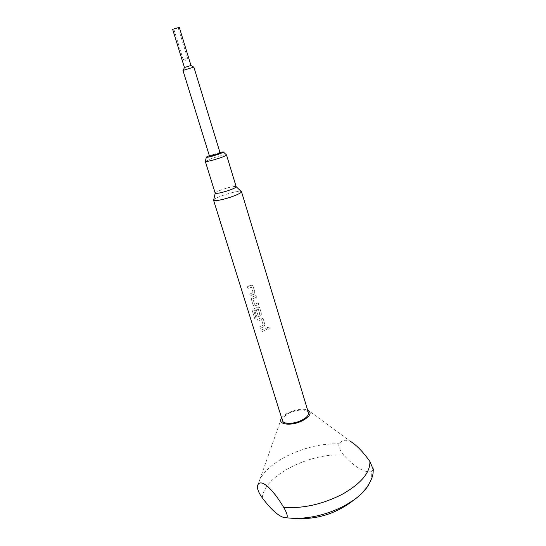 <?xml version="1.0" encoding="UTF-8"?>
<svg xmlns="http://www.w3.org/2000/svg" width="546" height="546" viewBox="0 0 546 546"><rect width="100%" height="100%" fill="white"/><g stroke="black" fill="none" stroke-linecap="round" stroke-linejoin="round"><path stroke-width="0.41" stroke-dasharray="2.73 2.05" d="M267.137 328.515C267.438 326.972 268.147 326.754 269.267 327.859L269.301 328.023C268.939 329.32 268.236 329.538 267.192 328.665L267.13 328.508C267.431 326.958 268.147 326.74 269.267 327.846L269.301 328.01C268.939 329.334 268.236 329.552 267.199 328.678L267.137 328.515M176.72 27.955L173.764 29.02L176.72 27.955M186.152 58.64L183.203 59.623L186.152 58.64M219.942 152.395L209.336 155.658M205.323 161.445L211.882 158.429C219.158 156.019 223.983 154.818 226.344 154.818M215.199 193.161L215.281 192.875C215.943 192.117 218.038 191.093 221.574 189.79C228.631 187.374 233.422 186.288 235.94 186.514L236.172 186.705M213.588 200.28L213.704 199.87C214.598 198.819 217.383 197.427 222.065 195.693C231.402 192.479 237.776 191.052 241.175 191.414M373.327 469.642L371.492 471.778C372.215 475.873 371.198 480.296 368.454 485.053M281.627 417.977C282.964 416.066 285.285 414.298 288.575 412.674C296.062 409.357 302.402 408.463 307.596 409.985M371.492 471.778C367.765 472.249 363.5 471.021 358.702 468.099C353.897 465.144 348.962 460.858 343.898 455.248C340.834 452.381 337.476 445.086 339.305 443.727C341.503 440.185 345.106 439.339 350.109 441.188L308.033 410.176M220.12 152.976L212.79 154.757L209.514 156.238M193.857 67.097L182.965 70.448M190.984 65.506L184.446 67.52M179.279 27.327L172.666 29.361M247.42 286.725L251.003 285.162L252.791 285.647L253.057 286.165L254.88 292.076L253.815 294.233L250.259 295.802L249.734 294.117L253.139 292.472L251.453 287.005L247.966 288.418L247.42 286.725L251.017 285.162L252.798 285.654L254.893 292.083L253.815 294.233M247.44 286.725L247.966 288.418L251.31 286.937M253.801 294.226L250.239 295.802L249.713 294.117L253.153 292.479L251.317 286.943M252.184 297.065L255.958 295.557L256.483 297.242L252.839 298.812L254.572 304.306L258.217 302.88L258.736 304.559L253.945 306.115L253.139 305.166L251.317 299.283L252.184 297.065L255.965 295.563L256.483 297.242L252.859 298.819L254.593 304.313L258.224 302.887L258.736 304.559L253.965 306.115L253.16 305.166L251.337 299.29L252.197 297.065M253.112 309.227L257.76 307.029L259.548 307.528L261.595 313.834L260.524 315.963L257.289 316.953L256.511 316.025L255.03 311.247L256.47 310.538L257.992 315.335L259.848 314.571L258.258 309.036L253.863 310.988L255.862 317.745L254.682 318.482L252.498 311.466L253.112 309.227L257.773 307.036L259.562 307.535L261.602 313.841L260.524 315.963M257.575 319.458L261.104 317.847L263.124 318.809L264.912 324.597L263.855 326.726L260.333 328.344L259.821 326.692L263.192 325.007L261.541 319.656L258.094 321.123L257.575 319.458L261.111 317.854L263.138 318.816L264.919 324.604L263.855 326.726L260.353 328.351L259.841 326.699L263.206 325.013L261.554 319.663L258.115 321.123L257.596 319.465M260.913 330.214L265.963 327.996L266.475 329.654L261.425 331.866L260.913 330.214L265.97 328.01L266.475 329.654L261.445 331.866L260.933 330.221M308.422 412.728C307.575 408.995 296.901 409.268 289.325 413.11C284.329 415.677 282.05 418.209 282.48 420.707M262.319 497.856C263.336 475.88 310.838 452.013 343.898 455.248M253.139 309.227L252.525 311.466L254.682 318.482M255.03 311.247L256.511 316.025L257.289 316.953L260.531 315.97M255.05 311.247L256.49 310.544L258.005 315.342L259.937 314.428L258.231 308.988L253.863 310.988M253.883 310.988L255.883 317.752L254.702 318.482M257.487 485.885L260.06 478.876C265.103 470.263 274.092 462.639 287.025 455.999C304.293 447.522 321.717 443.434 339.305 443.727M187.571 58.279L178.18 27.669M183.258 59.589L185.811 60.319L187.51 58.279M281.374 418.379L257.248 486.855M183.203 59.623L173.764 29.02"/><path stroke-width="0.82" d="M209.336 155.658L206.313 157.105C206.859 157.644 210.797 156.729 218.134 154.354C222.024 152.976 223.73 152.157 223.253 151.897L219.942 152.395M220.045 157.903C211.828 160.599 206.92 161.78 205.323 161.445L215.199 193.161C216.878 193.816 221.772 192.772 229.886 190.042C234.043 188.486 236.138 187.374 236.172 186.705L226.508 154.921C226.419 155.419 224.27 156.409 220.045 157.903M233.19 196.219C224.597 199.433 213.629 201.679 213.588 200.28L282.48 420.707C283.265 424.385 294.028 424.181 301.706 420.243C306.634 417.656 308.872 415.151 308.422 412.728L241.503 191.694C241.482 192.622 238.711 194.13 233.19 196.219M368.454 485.053C365.438 490.158 360.633 495.092 354.04 499.863L345.318 505.323C328.521 514.161 311.322 518.529 293.728 518.413L286.302 517.772C288.117 517.042 287.251 513.574 283.708 507.384C271.191 486.513 259.739 477.818 257.487 485.885L257.248 486.855C257.753 490.397 259.446 494.062 262.319 497.856C266.919 504.06 271.294 508.933 275.43 512.489C279.559 515.997 283.094 517.772 286.029 517.799M350.109 441.188C356.292 444.86 362.885 451.617 369.895 461.472L373.327 469.642M307.596 409.985L308.033 410.176C311.998 412.878 310.155 416.386 302.504 420.7C291.523 426.406 277.129 424.631 281.374 418.379L281.627 417.977M209.514 156.238L216.864 154.45L220.12 152.976L193.857 67.097L182.965 70.448L209.514 156.238M184.446 67.52L190.984 65.506L179.279 27.327L172.666 29.361L184.446 67.52M236.179 186.739L241.503 191.694M223.382 152.02L226.508 154.921M369.895 461.472C370.284 472.495 361.186 483.374 342.601 494.11C322.761 504.286 303.126 508.708 283.708 507.384M206.272 157.282L205.398 161.261M215.213 193.188L213.704 199.87M286.309 517.772L293.728 518.413C316.223 520.004 336.329 513.82 354.04 499.863L357.541 497.14C357.93 496.901 363.029 492.54 367.124 487.032C373.901 476.071 372.945 473.621 373.314 468.877M184.487 67.52L183.053 70.4M190.95 65.527L193.755 67.11"/></g></svg>
